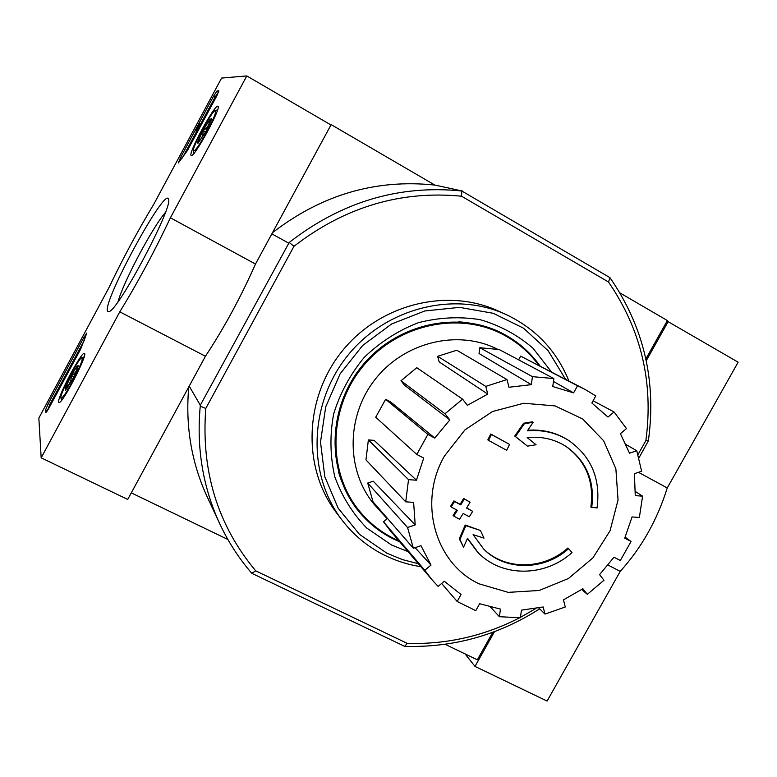 <?xml version="1.0" encoding="UTF-8"?>
<svg xmlns="http://www.w3.org/2000/svg" width="777" height="777" viewBox="0 0 777 777"><rect width="100%" height="100%" fill="white"/><g stroke="black" fill="none" stroke-linecap="round" stroke-linejoin="round"><path stroke-width="1.17" d="M572.008 552.564C545.192 577.136 501.874 577.564 478.156 552.651L467.54 538.276L463.539 547.231L459.926 539.452L465.86 525.67L480.458 530.477L483.993 538.15L473.106 534.634L483.634 548.999C505.264 571.26 544.318 570.794 568.647 548.659L572.008 552.564M477.486 551.991L467.414 538.578M483.595 548.96C505.322 570.609 543.813 569.871 567.87 548.008L568.647 548.659M463.539 547.231L459.294 538.811L465.209 525.048L480.458 530.477M465.209 525.048L465.86 525.67M459.294 538.811L459.926 539.452M565.646 446.173L566.384 446.649C554.671 439.151 541.608 436.13 527.175 437.606L536.081 444.745L527.466 446.134L514.753 436.052L523.64 423.222L532.381 421.843L533.129 422.319L527.398 430.827C542.599 429.506 556.41 432.74 568.813 440.53C591.472 456.662 600.883 479.156 597.027 508.003L590.87 507.031C594.25 481.109 585.839 460.819 565.617 446.153M527.797 430.244C542.56 429.195 555.963 432.459 568.006 440.025M523.64 423.222L524.368 423.708L533.129 422.319M514.753 436.052L515.481 436.548L524.368 423.708M527.466 446.134L515.481 436.548M566.384 446.649C586.645 461.324 595.075 481.643 591.686 507.614M488.519 440.394L487.83 439.889L490.734 434.003L509.566 444.425L506.662 450.31L488.519 440.394L491.423 434.498L509.566 444.425M490.734 434.003L491.423 434.498M466.686 507.857L472.688 511.344L469.298 516.783L463.179 513.49L459.537 519.221L453.739 516.083L457.381 510.353L451.165 506.963L454.545 501.515L460.761 504.904L464.325 499.067L470.134 502.214L466.569 508.051L472.688 511.344M451.165 506.963L450.534 506.361L453.914 500.922L460.12 504.302L463.675 498.484L470.134 502.214M463.675 498.484L464.325 499.067M460.12 504.302L460.761 504.904M453.914 500.922L454.545 501.515M456.614 509.935L453.108 515.472L453.739 516.083M293.978 246.29L289.209 242.482C341.569 201.787 399.096 184.625 461.791 190.996L461.528 196.202C400.699 190.326 344.852 207.022 293.978 246.29L205.779 408.469C201.01 471.144 217.657 525.271 255.72 570.852L407.245 643.375C446.688 644.541 484.158 636.013 519.638 617.773M535.877 608.508L520.454 617.346M461.528 196.202L608.508 282.002C641.2 329.769 653.661 382.624 645.881 440.569L637.985 454.613M461.791 190.996L609.964 277.661C643.812 326.796 656.614 381.186 648.358 440.85L638.927 457.944M648.358 440.85L645.881 440.569M539.685 608.838C498.212 635.265 453.195 647.765 404.642 646.338L251.806 573.319C238.617 558.061 227.729 541.103 219.133 522.435C202.7 486.188 196.406 447.426 200.252 406.138L200.301 405.215L189.219 386.14M200.252 406.138L205.779 408.469M200.301 405.215L289.209 242.482M645.872 358.945L667.375 320.551L619.997 292.948M445.153 644.308L477.34 659.828L492.764 632.293M288.461 243.016L271.863 233.867M329.739 124.262L330.487 124.699M330.672 124.349L434.887 185.081C375.835 178.827 321.697 194.706 272.494 232.702M462.538 191.074L434.887 185.081M131.294 492.871L227.865 539.471M188.753 386.995C185.315 425.534 191.297 461.781 206.692 495.745L207.847 498.212M608.508 282.002L609.964 277.661M255.72 570.852L251.806 573.319M404.642 646.338L407.245 643.375M398.902 540.841L393.492 538.335C380.07 531.575 368.589 522.319 359.042 510.547C327.331 471.59 328.205 409.023 362.335 367.084C396.192 324.922 457.167 311.014 501.845 333.916C516.715 341.53 529.059 352.01 538.879 365.365M358.595 510.003L357.663 508.857C349.019 498.067 342.667 485.897 338.626 472.338M458.663 321.824C473.319 322.795 487.062 326.505 499.893 332.954L500.407 333.207M444.454 456.031L465.034 429.798L492.569 411.499L523.785 403.253L555.011 405.895L582.663 418.958L603.68 440.802L615.879 468.852L618.045 499.951L610.081 530.72L592.919 557.876L568.405 578.544L539.121 590.491L508.177 592.356L478.953 583.789C435.11 563.315 417.715 502.156 444.454 456.031M415.093 547.668L431.012 565.064L424.796 570.269L431.594 579.302L438.111 586.412L444.298 581.225L461.062 594.531L457.177 601.485L475.777 610.664L479.652 603.739L500.446 609.1L499.397 616.715L520.396 617.744L521.454 610.149L543.142 606.963L544.998 614.092L565.277 606.992L563.451 599.863L582.876 588.733L587.305 594.356L603.991 580.264L599.582 574.63L613.985 557.226L620.328 560.518L631.05 541.482L624.727 538.15L632.06 516.958L639.374 517.453L642.598 496.153L635.265 495.639L634.391 473.688L641.627 471.241L636.761 450.747L629.496 453.185L620.415 433.683L626.485 428.593L614.073 411.956L607.973 417.055L591.86 402.991L595.794 395.949L585.1 389.442L577.534 385.8L573.591 392.871L553.457 381.458M553.865 378.564L532.449 376.66L479.797 347.727L499.193 349.533L553.865 378.564L552.748 386.538L573.591 392.871M532.449 376.66L531.351 384.664L479.04 353.525L479.797 347.727M506.992 379.565L485.771 386.392L437.655 356.303L456.789 350.242L506.992 379.565L508.964 387.247L531.351 384.664M485.771 386.392L487.771 394.085L439.141 361.878L437.655 356.303M462.587 399.164L444.998 413.752L400.981 380.749L416.783 367.706L462.587 399.164L467.385 405.322L487.771 394.085M444.998 413.752L449.834 419.891L404.516 385.217L400.981 380.749M434.78 438.073L427.874 434.43L385.625 399.281L390.656 401.952L434.78 438.073L449.834 419.891M427.874 434.43L416.793 454.448L423.718 458.051L416.433 480.215L408.527 479.652L405.73 501.835L413.617 502.36L415.2 524.922L407.546 527.476L413.354 548.251L420.979 545.677L431.012 565.064M377.389 507.993L376.243 506.73C346.367 473.727 345.124 418.113 374.475 380.225C403.564 342.123 457.779 328.914 497.484 349.232M407.546 527.476L367.715 483.041L373.261 481.216L415.2 524.922M408.527 479.652L368.376 439.918L374.125 440.365L416.433 480.215M583.605 388.665L520.668 356.148L577.534 385.8M520.668 356.148L518.618 359.848M593.104 400.777L614.073 411.956M626.097 444.599L636.761 450.747M635.421 491.53L642.598 496.153M625.164 537.179L631.05 541.482M581.779 589.49L587.305 594.356M538.782 607.954L544.998 614.092M490.588 607.128L499.397 616.715M441.618 583.469L457.177 601.485M387.49 518.453L383.488 521.785L424.796 570.269M383.488 521.785L390.598 531.07M367.715 483.041L373.047 501.816L413.354 548.251M368.376 439.918L365.957 459.897L405.73 501.835M385.625 399.281L375.728 417.249L416.793 454.448M418.347 563.723L402.292 559.566L386.975 553.253L359.469 534.343L338.189 508.245L324.815 476.738L320.503 442.094L325.709 406.886L340.122 373.824L362.684 345.444L391.666 323.96L424.815 310.965L459.557 307.371L493.288 313.306L523.513 328.176L548.144 350.738L565.52 379.244M408.09 551.651L391.55 545.007L366.734 528.039C352.525 513.422 341.88 496.309 334.79 476.699C330.099 456.186 329.71 435.285 333.634 414.005C340.044 393.181 350.262 374.291 364.277 357.333C380.118 342.103 398.106 330.575 418.249 322.737C438.995 317.385 459.644 316.365 480.196 319.687C500.009 325.466 517.608 334.974 533.003 348.222L551.466 371.921M420.852 566.666C408.158 564.724 396.076 560.916 384.615 555.264C367.453 546.707 353.02 534.683 341.336 519.191C306.973 473.688 309.091 403.049 347.863 355.361C386.383 307.469 454.972 290.647 506.614 314.782C535.975 328.924 556.759 351.01 568.949 381.031M337.004 513.48L335.975 512.121C302.136 467.307 304.186 397.814 342.298 350.942C380.157 303.856 447.63 287.354 498.494 311.121L504.885 314.005M399.767 541.87L392.977 538.762C379.419 531.954 367.832 522.591 358.216 510.693C326.398 471.513 327.311 408.644 361.606 366.501C395.639 324.135 456.886 310.12 501.816 333.08C517.297 340.986 530.05 351.952 540.073 365.986M221.6 78.069L246.795 75.932L170.406 217.793C154.769 251 137.888 282.342 119.784 311.82L41.171 457.838L38.85 418.084L108.799 287.956C122.737 258.77 137.733 230.866 153.788 204.234L221.6 78.069M170.406 217.793L255.478 264.054L330.963 124.971L246.795 75.932M255.478 264.054C240.87 297.076 224.194 327.807 205.439 356.245L119.784 311.82M205.439 356.245L127.719 499.446L41.171 457.838M217.094 90.87L218.871 90.841L216.715 96.076L187.432 150.534L178.312 162.995L180.536 157.605L213.617 96.066L217.094 90.87L218.735 91.754M48.252 403.69L83.916 337.344L86.83 333.022L80.682 349.087L48.698 408.566L45.843 412.587L45.62 409.838L48.252 403.69L49.835 404.467L84.363 340.248M107.547 311.13C102.166 302.311 165.812 185.305 168.502 199.271C173.514 206.42 118.114 310.946 108.965 311.596L107.547 311.13M191.297 155.439L191.249 155.429C187.286 154.672 215.161 103.292 217.929 106.284C221.882 106.944 194.133 158.139 191.297 155.439M58.654 402.02C57.313 397.105 81.702 351 84.372 353.399C88.597 353.37 61.898 405.011 58.955 402.525L58.654 402.02M118.046 301.661C123.067 282.653 152.438 227.311 165.375 212.5M47.242 411.072L49.835 404.467M182.44 157.818L196.62 131.43M200.437 124.339L215.161 96.95L218.638 91.764M197.484 131.498L195.59 130.847L199.378 123.815L197.766 129.409M200.932 125.272L201.126 124.728L199.563 123.844M197.339 131.769L195.59 130.847M197.62 129.322L200.155 124.835L196.766 131.09L198.543 125.748L195.785 130.886M197.931 141.511C201.767 139.083 203.448 135.441 202.972 130.565C207.294 128.273 209.489 124.718 209.547 119.911L211.431 118.522L211.159 120.114L206.09 131.167L197.941 143.366L197.931 141.511L202.972 130.565L209.547 119.911L210.965 120.717M207.09 131.362C199.446 145.114 194.872 151.622 193.366 150.893C191.802 147.844 211.888 110.829 215.278 110.538C216.686 111.266 213.957 118.211 207.09 131.362M205.614 132.061L202.972 130.565M67.366 388.141L65.715 387.315C69.736 384.508 71.562 380.584 71.193 375.553C75.34 373.552 77.311 370.406 77.108 366.132L78.224 365.559L77.593 368.415L72.067 380.303L65.365 390.394L65.715 387.315L71.193 375.553L77.108 366.132M72.339 381.808C65.967 393.366 62.17 398.766 60.946 398.028C59.169 395.406 78.351 358.362 81.828 357.682C83.294 358.721 80.128 366.763 72.339 381.808M73.834 376.874L71.193 375.553M465.054 653.904L475.009 666.404L547.095 701.068L620.211 571.386C641.617 547.688 657.293 519.881 667.249 487.956L738.15 362.208L667.084 321.076M608.109 565.112L620.211 571.386M475.009 666.404L494.483 631.662M638.471 472.309L667.249 487.956M646.241 360.732L668.23 321.474M85.188 337.995L83.916 337.344M47.203 410.615L45.62 409.838M181.983 158.411L180.536 157.605M215.161 96.95L213.617 96.066M219.133 522.435L206.692 495.745M359.042 510.547L357.663 508.857M387.169 518.725L376.243 506.73M389.675 529.992L431.594 579.302M341.336 519.191L335.975 512.121M197.63 131.575L196.766 131.09M193.386 150.942L194.046 153.205M215.316 110.528L217.56 109.887M60.946 398.028L61.665 400.204M81.954 357.634L84.12 356.954"/></g></svg>
